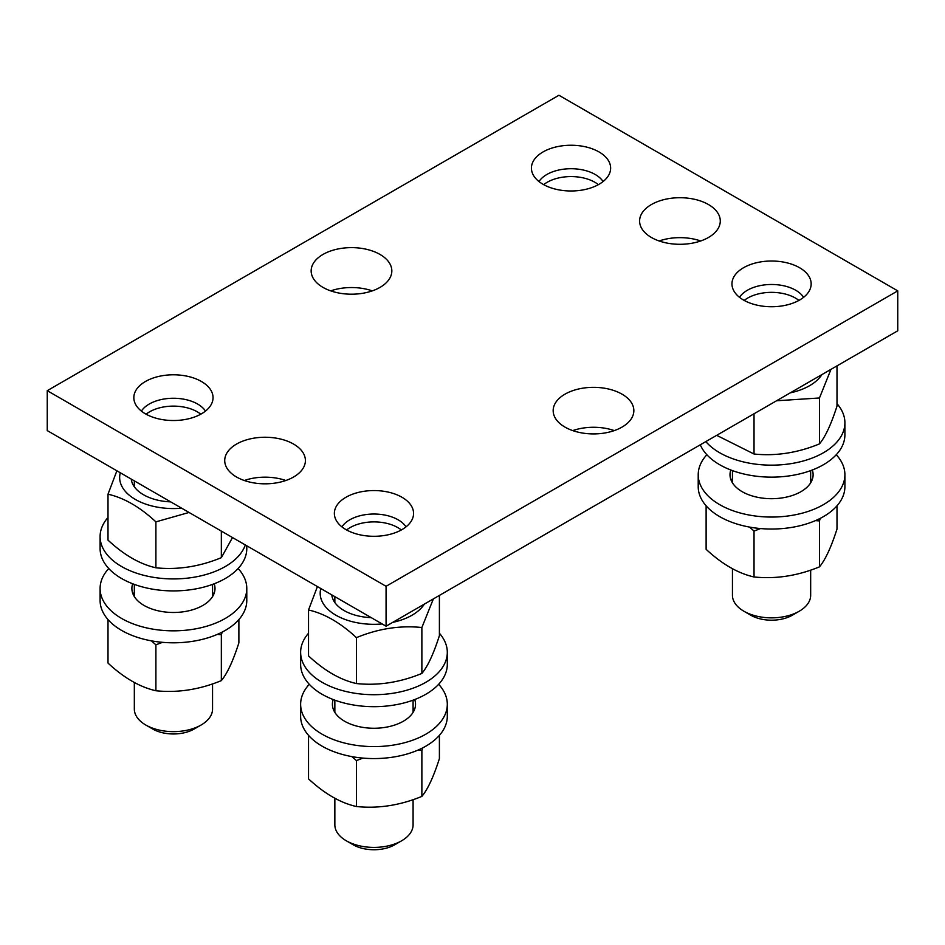 <?xml version="1.0" encoding="UTF-8"?>
<svg xmlns="http://www.w3.org/2000/svg" width="945" height="945" viewBox="0 0 945 945"><rect width="100%" height="100%" fill="white"/><g stroke="black" fill="none" stroke-linecap="round" stroke-linejoin="round"><path stroke-width="1.42" d="M47.25 390.675L47.25 430.601L386.068 626.204L897.75 330.797L897.75 290.871L558.932 95.256L47.25 390.675L386.068 586.29L897.75 290.871M372.271 290.871A40.34 23.294 0 0 0 330.715 290.871M285.839 480.497A40.34 23.294 0 0 0 244.282 480.497M614.285 430.601A40.34 23.294 0 0 0 572.729 430.601M700.717 240.975A40.34 23.294 0 0 0 659.161 240.975M543.032 184.287A39.607 22.869 0 0 0 583.348 189.85A39.607 22.869 0 0 0 610.175 171.6A39.607 22.869 0 0 0 571.028 145.246A39.607 22.869 0 0 0 531.893 171.6A39.607 22.869 0 0 0 543.032 184.287M345.964 529.602A39.607 22.869 0 0 0 386.281 535.165A39.607 22.869 0 0 0 413.107 516.915A39.607 22.869 0 0 0 373.972 490.561A39.607 22.869 0 0 0 334.825 516.915A39.607 22.869 0 0 0 345.964 529.602M322.966 287.374A40.34 23.294 0 0 0 366.932 292.43A40.34 23.294 0 0 0 391.832 270.908A40.34 23.294 0 0 0 351.493 247.625A40.34 23.294 0 0 0 311.153 270.908A40.34 23.294 0 0 0 322.966 287.374M236.534 477.001A40.34 23.294 0 0 0 280.5 482.056A40.34 23.294 0 0 0 305.4 460.534A40.34 23.294 0 0 0 265.061 437.252A40.34 23.294 0 0 0 224.721 460.534A40.34 23.294 0 0 0 236.534 477.001M564.98 427.105A40.34 23.294 0 0 0 608.946 432.148A40.34 23.294 0 0 0 633.847 410.638A40.34 23.294 0 0 0 593.507 387.344A40.34 23.294 0 0 0 553.168 410.638A40.34 23.294 0 0 0 564.98 427.105M651.412 237.478A40.34 23.294 0 0 0 695.378 242.522A40.34 23.294 0 0 0 720.279 221.012A40.34 23.294 0 0 0 679.939 197.718A40.34 23.294 0 0 0 639.6 221.012A40.34 23.294 0 0 0 651.412 237.478M145.435 413.827A39.607 22.869 0 0 0 185.752 419.391A39.607 22.869 0 0 0 212.578 401.152A39.607 22.869 0 0 0 173.443 374.799A39.607 22.869 0 0 0 134.296 401.152A39.607 22.869 0 0 0 145.435 413.827M743.55 300.049A39.607 22.869 0 0 0 783.866 305.613A39.607 22.869 0 0 0 810.704 287.374A39.607 22.869 0 0 0 771.557 261.021A39.607 22.869 0 0 0 732.422 287.374A39.607 22.869 0 0 0 743.55 300.049M603.087 181.546A34.221 19.762 0 0 0 571.028 168.718A34.221 19.762 0 0 0 538.981 181.546M803.604 297.321A34.221 19.762 0 0 0 771.557 284.48A34.221 19.762 0 0 0 739.51 297.321M406.019 526.861A34.221 19.762 0 0 0 373.972 514.033A34.221 19.762 0 0 0 341.913 526.861M205.49 411.087A34.221 19.762 0 0 0 173.443 398.258A34.221 19.762 0 0 0 141.396 411.087M386.068 626.204L386.068 586.29M543.682 184.653A33.736 19.479 180 0 1 598.386 184.653M212.554 683.896L212.554 709.045A39.111 22.585 180 0 1 201.096 725.016L194.186 729.008A29.33 16.939 180 0 1 173.23 733.97A29.33 16.939 180 0 1 152.7 729.008L145.778 725.016A39.111 22.585 180 0 1 134.332 709.045L134.332 682.514M201.096 725.016A39.111 22.585 180 0 1 173.159 731.631A39.111 22.585 180 0 1 145.778 725.016M146.097 414.193A33.736 19.479 180 0 1 200.789 414.193M162.493 642.328L155.901 644.833L151.424 640.852M108.002 619.577L108.002 663.083C123.972 677.931 139.943 687.145 155.901 690.748C177.719 692.992 199.537 689.614 221.343 680.624C227.19 673.655 233.037 661.051 238.884 642.836L238.884 619.577M155.901 644.833L155.901 690.748M222.217 632.087L221.343 634.709L217.315 634.39M221.343 634.709L221.343 680.624M238.128 568.524A73.344 42.348 180 0 1 246.787 588.487A73.344 42.348 180 0 1 173.443 630.835A73.344 42.348 180 0 1 100.099 588.487A73.344 42.348 180 0 1 108.758 568.524M214.196 583.774A41.556 23.991 180 0 1 214.999 588.487A41.556 23.991 180 0 1 173.443 612.478A41.556 23.991 180 0 1 131.887 588.487A41.556 23.991 180 0 1 132.69 583.774M246.787 588.487L246.787 600.465A73.344 42.348 180 0 1 173.443 642.801A73.344 42.348 180 0 1 100.099 600.465L100.099 588.487M212.554 592.35A41.556 23.991 180 0 1 213.688 594.476M133.198 594.476A41.556 23.991 180 0 1 134.332 592.35M245.334 544.958A73.344 42.348 180 0 1 166.155 578.718A73.344 42.348 180 0 1 100.099 536.583A73.344 42.348 180 0 1 108.002 517.47M246.787 545.797L246.787 548.561A73.344 42.348 180 0 1 173.443 590.909A73.344 42.348 180 0 1 100.099 548.561L100.099 536.583M120.287 472.76A53.782 31.055 0 0 0 181.653 508.197M170.702 501.866A42.289 24.416 180 0 1 143.534 494.767A42.289 24.416 180 0 1 131.237 479.091M189.047 512.462L155.901 521.864C139.943 507.028 123.972 497.814 108.002 494.211L108.002 540.127C123.972 554.963 139.943 564.189 155.901 567.791C177.719 570.036 199.537 566.657 221.343 557.668L232.505 537.551M155.901 521.864L155.901 567.791M221.343 531.114L221.343 557.668M108.002 494.211L116.885 470.799M810.668 570.118L810.668 595.279A39.111 22.585 180 0 1 799.222 611.238L792.3 615.23A29.33 16.939 180 0 1 771.344 620.192A29.33 16.939 180 0 1 750.814 615.23L743.904 611.238A39.111 22.585 180 0 1 732.446 595.279L732.446 568.748M799.222 611.238A39.111 22.585 180 0 1 771.285 617.853A39.111 22.585 180 0 1 743.904 611.238M744.211 300.427A33.736 19.479 180 0 1 798.903 300.427M760.607 528.55L754.027 531.055L749.539 527.074M706.116 505.799L706.116 549.317C722.086 564.153 738.057 573.367 754.027 576.97C775.833 579.214 797.651 575.848 819.469 566.846C825.304 559.877 831.151 547.285 836.998 529.07L836.998 505.799M754.027 531.055L754.027 576.97M820.331 518.309L819.469 520.931L815.441 520.612M819.469 520.931L819.469 566.846M836.242 454.746A73.344 42.348 180 0 1 844.901 474.709A73.344 42.348 180 0 1 771.557 517.057A73.344 42.348 180 0 1 698.213 474.709A73.344 42.348 180 0 1 706.872 454.746M812.31 469.996A41.556 23.991 180 0 1 813.113 474.709A41.556 23.991 180 0 1 771.557 498.7A41.556 23.991 180 0 1 730.001 474.709A41.556 23.991 180 0 1 730.804 469.996M844.901 474.709L844.901 486.687A73.344 42.348 180 0 1 771.557 529.035A73.344 42.348 180 0 1 698.213 486.687L698.213 474.709M810.668 478.583A41.556 23.991 180 0 1 811.802 480.698M731.312 480.698A41.556 23.991 180 0 1 732.446 478.583M836.998 403.692A73.344 42.348 180 0 1 844.901 422.817A73.344 42.348 180 0 1 788.26 464.042A73.344 42.348 180 0 1 705.832 441.598M844.901 422.817L844.901 434.794A73.344 42.348 180 0 1 780.286 476.835A73.344 42.348 180 0 1 700.292 444.788M790.292 392.837A53.782 31.055 0 0 0 809.593 385.69A53.782 31.055 0 0 0 821.973 374.539M716.688 435.326L754.027 454.013C775.833 456.258 797.651 452.879 819.469 443.89C825.304 436.909 831.151 424.317 836.998 406.102L836.998 365.869M754.027 413.768L754.027 454.013M830.974 369.353L819.469 397.975L776.53 400.774M819.469 397.975L819.469 443.89M413.083 799.671L413.083 824.82A39.111 22.585 180 0 1 401.625 840.79L394.715 844.783A29.33 16.939 180 0 1 373.759 849.744A29.33 16.939 180 0 1 353.217 844.783L346.307 840.79A39.111 22.585 180 0 1 334.849 824.82L334.849 798.289M401.625 840.79A39.111 22.585 180 0 1 373.688 847.405A39.111 22.585 180 0 1 346.307 840.79M346.614 529.968A33.736 19.479 180 0 1 401.318 529.968M363.01 758.103L356.43 760.595L351.942 756.626M308.531 735.352L308.531 778.857C324.489 793.705 340.46 802.919 356.43 806.522C378.248 808.766 400.054 805.388 421.872 796.399C427.719 789.418 433.566 776.825 439.401 758.611L439.401 735.352M356.43 760.595L356.43 806.522M422.734 747.861L421.872 750.472L417.844 750.165M421.872 750.472L421.872 796.399M438.645 684.298A73.344 42.348 180 0 1 447.304 704.261A73.344 42.348 180 0 1 373.972 746.597A73.344 42.348 180 0 1 300.628 704.261A73.344 42.348 180 0 1 309.287 684.298M414.713 699.536A41.556 23.991 180 0 1 415.528 704.261A41.556 23.991 180 0 1 373.972 728.252A41.556 23.991 180 0 1 332.404 704.261A41.556 23.991 180 0 1 333.219 699.536M447.304 704.261L447.304 716.239A73.344 42.348 180 0 1 373.972 758.575A73.344 42.348 180 0 1 300.628 716.239L300.628 704.261M413.083 708.124A41.556 23.991 180 0 1 414.205 710.25M333.727 710.25A41.556 23.991 180 0 1 334.849 708.124M439.401 633.245A73.344 42.348 180 0 1 447.304 652.357A73.344 42.348 180 0 1 373.972 694.705A73.344 42.348 180 0 1 300.628 652.357A73.344 42.348 180 0 1 308.531 633.245M447.304 652.357L447.304 664.335A73.344 42.348 180 0 1 373.972 706.683A73.344 42.348 180 0 1 300.628 664.335L300.628 652.357M392.695 622.389A53.782 31.055 0 0 0 411.996 615.23A53.782 31.055 0 0 0 424.388 604.091M320.816 588.534A53.782 31.055 0 0 0 382.17 623.96M371.231 617.64A42.289 24.416 180 0 1 344.063 610.541A42.289 24.416 180 0 1 331.766 594.854M433.377 598.894L421.872 627.515C400.054 625.271 378.248 628.649 356.43 637.639C340.46 622.802 324.489 613.577 308.531 609.986L308.531 655.901C324.489 670.737 340.46 679.963 356.43 683.554C378.248 685.81 400.054 682.432 421.872 673.431C427.719 666.461 433.566 653.869 439.401 635.654L439.401 595.409M356.43 637.639L356.43 683.554M421.872 627.515L421.872 673.431M308.531 609.986L317.402 586.573M134.332 480.875L134.332 486.793M134.332 584.388L134.332 596.59M212.554 584.388L212.554 596.59M732.446 470.61L732.446 482.824M810.668 470.61L810.668 482.824M334.849 596.638L334.849 602.567M334.849 700.15L334.849 712.365M413.083 700.15L413.083 712.365"/></g></svg>
